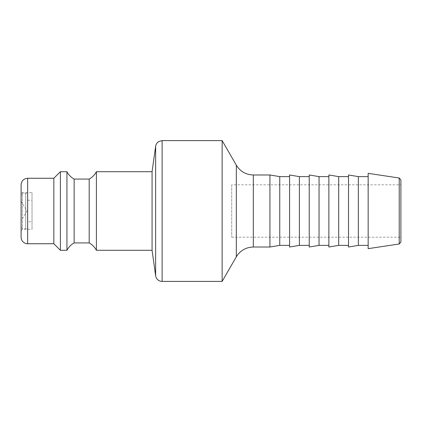 <?xml version="1.0" encoding="UTF-8"?>
<svg xmlns="http://www.w3.org/2000/svg" width="422" height="422" viewBox="0 0 422 422"><rect width="100%" height="100%" fill="white"/><g stroke="black" fill="none" stroke-linecap="round" stroke-linejoin="round"><path stroke-width="0.32" stroke-dasharray="2.11 1.58" d="M231.72 184.804L231.72 237.196L231.72 184.804L400.9 184.804L400.9 237.196L400.9 184.804M32.019 192.664L32.019 229.336L32.019 192.664L22.408 192.664L22.408 229.336L22.408 192.664L21.1 191.356L21.1 230.644L21.1 191.356M32.019 221.803L32.019 200.197L32.019 221.803L27.646 221.803L27.646 200.197L27.646 221.803M152.068 250.288L152.068 171.712M96.406 250.288L96.406 171.712M89.2 242.924L89.2 179.076M74.14 242.924L74.14 179.076M66.94 250.288L66.94 171.712M60.388 250.288L60.388 171.712M53.842 243.742L53.842 178.258M21.1 237.196L21.1 184.804M222.13 281.395L222.13 140.605M21.1 230.644L22.408 229.336L32.019 229.336M21.1 227.701L21.1 194.299L21.1 227.701L25.684 228.845L25.684 193.155L25.684 228.845L27.646 228.845L27.646 193.155L27.646 228.845M21.1 211L21.1 220.822L21.105 211M368.158 248.653L368.158 173.347M368.158 176.623L368.158 245.377L368.158 176.623M358.336 245.377L358.336 176.623M348.514 247.018L348.514 174.982M348.514 176.623L348.514 245.377L348.514 176.623M338.692 245.377L338.692 176.623M328.87 247.018L328.87 174.982M328.87 176.623L328.87 245.377L328.87 176.623M319.048 245.377L319.048 176.623M309.226 247.018L309.226 174.982M309.226 176.623L309.226 245.377L309.226 176.623M299.404 245.377L299.404 176.623M289.582 247.018L289.582 174.982M289.582 176.623L289.582 245.377L289.582 176.623M279.754 245.377L279.754 176.623M269.932 247.018L269.932 174.982M231.72 237.196L400.9 237.196L400.9 179.951M27.646 243.742L27.646 178.258M162.127 140.605L162.127 281.395M155.644 275.756L155.644 146.244M399.228 243.99L399.228 178.01M253.321 247.018L253.321 174.982M236.309 256.84L236.309 165.16M21.1 194.299L25.684 193.155L27.646 193.155M27.646 200.197L32.019 200.197M21.105 201.178L27.008 211L21.1 220.822"/><path stroke-width="0.63" d="M96.406 171.712C94.723 174.866 92.318 177.324 89.2 179.076L89.2 242.924A18.009 18.009 0 0 1 96.406 250.288L96.406 171.712L152.068 171.712L152.068 250.288L155.644 275.756A6.546 6.546 0 0 0 162.127 281.395L162.127 140.605L222.13 140.605L222.13 281.395L162.127 281.395M89.2 179.076L74.14 179.076L74.14 242.924L89.2 242.924M74.14 179.076C71.023 177.324 68.622 174.866 66.94 171.712L66.94 250.288A18.009 18.009 0 0 1 74.14 242.924M27.646 178.258C23.669 178.648 21.49 180.827 21.1 184.804L21.1 237.196A6.546 6.546 0 0 0 27.646 243.742L27.646 178.258L53.842 178.258L60.388 171.712L60.388 250.288L66.94 250.288M53.842 178.258L53.842 243.742L60.388 250.288M399.228 243.99L399.228 178.01L368.158 173.347L368.158 248.653L399.228 243.99L400.9 242.049L400.9 237.196M368.158 176.623L358.336 176.623L358.336 245.377L368.158 245.377M358.336 176.623L348.514 174.982L348.514 247.018L358.336 245.377M348.514 176.623L338.692 176.623L338.692 245.377L348.514 245.377M338.692 176.623L328.87 174.982L328.87 247.018L338.692 245.377M328.87 176.623L319.048 176.623L319.048 245.377L328.87 245.377M319.048 176.623L309.226 174.982L309.226 247.018L319.048 245.377M309.226 176.623L299.404 176.623L299.404 245.377L309.226 245.377M299.404 176.623L289.582 174.982L289.582 247.018L299.404 245.377M289.582 176.623L279.754 176.623L279.754 245.377L289.582 245.377M279.754 176.623L269.932 174.982L269.932 247.018L279.754 245.377M269.932 174.982L253.321 174.982L253.321 247.018L269.932 247.018M253.321 174.982C245.905 174.74 240.234 171.464 236.309 165.16L222.13 140.605M399.228 178.01L400.9 179.951L400.9 242.049M152.068 171.712L155.644 146.244L155.644 275.756M236.309 165.16L236.309 256.84L222.13 281.395M96.406 250.288L152.068 250.288M60.388 171.712L66.94 171.712M27.646 243.742L53.842 243.742M162.127 140.605L158.698 141.576C156.989 142.678 155.971 144.234 155.644 146.244M253.321 247.018C245.905 247.26 240.234 250.536 236.309 256.84"/></g></svg>
